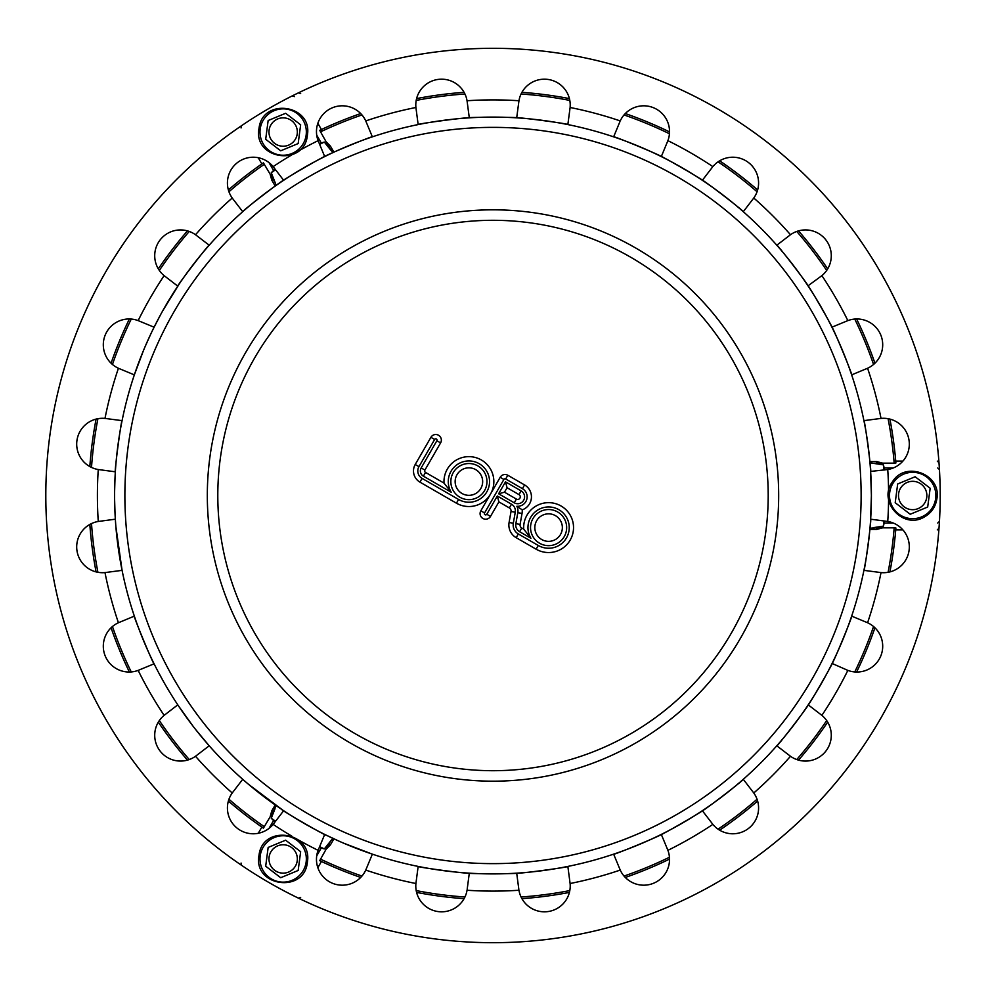 <?xml version="1.0" encoding="UTF-8"?>
<svg xmlns="http://www.w3.org/2000/svg" width="991" height="991" viewBox="0 0 991 991"><rect width="100%" height="100%" fill="white"/><g stroke="black" fill="none" stroke-linecap="round" stroke-linejoin="round"><path stroke-width="1.49" d="M704.106 809.548C705.964 809.573 658.519 836.961 659.424 835.339C658.519 836.961 705.964 809.573 704.106 809.548M174.8 700.278L176.534 702.941A378.401 378.401 0 0 0 177.785 704.849L177.996 705.171M158.337 672.096L162.846 680.383M871.399 495.5L870.519 521.303L871.399 495.5L870.519 469.697L871.399 495.5A378.401 378.401 0 0 1 492.998 873.901A378.401 378.401 0 0 1 114.597 495.5A378.401 378.401 0 0 1 492.998 117.099A378.401 378.401 0 0 1 871.399 495.5M659.424 155.661C658.519 154.039 705.964 181.427 704.106 181.452C705.964 181.427 658.519 154.039 659.424 155.661M281.902 181.452C280.044 181.427 327.488 154.039 326.584 155.661C327.488 154.039 280.044 181.427 281.902 181.452M115.489 521.303L115.204 516.906L115.489 521.303M115.043 513.747L114.634 500.467L115.043 513.747A378.401 378.401 0 0 0 115.34 519.197L115.365 519.581M114.634 490.533L115.043 477.253L114.634 490.533M115.204 474.094L115.489 469.697L115.204 474.094A378.401 378.401 0 0 0 115.043 477.253M153.159 329.086L160.468 314.915L153.159 329.086M162.846 310.617L178.962 284.392L162.846 310.617M467.207 117.979C465.609 117.025 520.399 117.025 518.801 117.979C520.399 117.025 465.609 117.025 467.207 117.979M807.046 284.392C807.083 282.534 834.472 329.978 832.849 329.086C834.472 329.978 807.083 282.534 807.046 284.392M326.584 835.339C327.488 836.961 280.044 809.573 281.902 809.548C280.044 809.573 327.488 836.961 326.584 835.339M832.849 661.914C834.472 661.022 807.083 708.466 807.046 706.608C807.083 708.466 834.472 661.022 832.849 661.914M518.801 873.021C520.399 873.975 465.609 873.975 467.207 873.021C465.609 873.975 520.399 873.975 518.801 873.021M663.363 833.381A378.401 378.401 0 0 1 661.307 834.41L667.575 849.522M808.21 704.849L821.886 715.353A25.803 25.803 0 0 1 825.961 750.98A25.803 25.803 0 0 1 790.484 756.269L776.808 745.789C776.597 747.635 809.944 704.167 808.21 704.849L807.999 705.171M155.116 665.853A378.401 378.401 0 0 1 154.088 663.809L138.158 670.387A25.803 25.803 0 0 1 105.269 656.104A25.803 25.803 0 0 1 118.424 622.744L134.342 616.129A378.401 378.401 0 0 1 122.079 570.358L104.984 572.587A25.803 25.803 0 0 1 76.914 550.278A25.803 25.803 0 0 1 98.258 521.464L115.34 519.197M285.569 811.976A378.401 378.401 0 0 1 283.649 810.712L273.689 823.694M518.838 889.373L516.695 873.158C515.246 874.31 569.565 867.162 567.855 866.419L570.098 883.514A25.803 25.803 0 0 1 547.788 911.596A25.803 25.803 0 0 1 518.962 890.252A395.595 395.595 0 0 1 467.046 890.252A25.803 25.803 0 0 1 438.22 911.596A25.803 25.803 0 0 1 415.91 883.514L418.152 866.419C416.443 867.162 470.762 874.31 469.3 873.158L467.17 889.373M870.655 471.803C871.82 473.252 864.672 418.945 863.929 420.642L881.024 418.413A25.803 25.803 0 0 1 909.094 440.722A25.803 25.803 0 0 1 887.75 469.536L870.631 471.419M808.21 286.151C809.944 286.833 776.597 243.365 776.808 245.211L790.484 234.731A25.803 25.803 0 0 1 825.961 240.02A25.803 25.803 0 0 1 821.886 275.647L807.999 285.829M322.645 157.619A378.401 378.401 0 0 1 324.701 156.59L318.111 140.66A25.803 25.803 0 0 1 332.394 107.771A25.803 25.803 0 0 1 365.753 120.927L372.368 136.845A378.401 378.401 0 0 1 418.152 124.581L415.91 107.486A25.803 25.803 0 0 1 438.22 79.404A25.803 25.803 0 0 1 467.046 100.748L469.3 117.842A378.401 378.401 0 0 1 516.695 117.842L518.962 100.748A25.803 25.803 0 0 1 547.788 79.404A25.803 25.803 0 0 1 570.098 107.486A395.595 395.595 0 0 1 620.242 120.927A25.803 25.803 0 0 1 653.602 107.771A25.803 25.803 0 0 1 667.897 140.66L661.307 156.59C663.14 156.318 612.537 135.346 613.64 136.845L619.895 121.732M176.534 288.059A378.401 378.401 0 0 1 177.785 286.151L164.122 275.647A25.803 25.803 0 0 1 160.046 240.02A25.803 25.803 0 0 1 195.512 234.731L209.2 245.211A378.401 378.401 0 0 1 242.721 211.702L232.749 198.72M122.079 420.642C121.336 418.945 114.188 473.252 115.34 471.803L98.258 469.536A25.803 25.803 0 0 1 76.914 440.722A25.803 25.803 0 0 1 104.984 418.413L122.079 420.642A378.401 378.401 0 0 1 134.342 374.871L119.23 368.602M667.575 141.478L667.897 140.66A395.595 395.595 0 0 1 712.863 166.624A25.803 25.803 0 0 1 748.49 162.549A25.803 25.803 0 0 1 753.779 198.014L743.287 211.702C745.133 211.913 701.678 178.553 702.359 180.288L712.318 167.306M831.907 327.191L847.85 320.613A25.803 25.803 0 0 1 880.739 334.896A25.803 25.803 0 0 1 867.583 368.256L851.653 374.871C853.152 375.973 832.192 325.358 831.907 327.191L832.081 327.538M870.655 519.197L887.75 521.464A25.803 25.803 0 0 1 909.094 550.278A25.803 25.803 0 0 1 881.024 572.587L863.929 570.358C864.672 572.055 871.82 517.748 870.655 519.197L870.631 519.581M418.152 866.419A378.401 378.401 0 0 1 372.368 854.155L365.753 870.073A25.803 25.803 0 0 1 332.394 883.229A25.803 25.803 0 0 1 318.111 850.34L324.701 834.41A378.401 378.401 0 0 1 322.645 833.381M291.775 836.107A395.595 395.595 0 0 1 273.144 824.376A25.803 25.803 0 0 1 237.518 828.451A25.803 25.803 0 0 1 232.228 792.986L242.721 779.298A378.401 378.401 0 0 1 209.2 745.789L195.512 756.269A25.803 25.803 0 0 1 160.046 750.98A25.803 25.803 0 0 1 164.122 715.353L177.785 704.849M831.907 663.809C832.192 665.642 853.152 615.027 851.653 616.129L867.583 622.744A25.803 25.803 0 0 1 880.739 656.104A25.803 25.803 0 0 1 847.85 670.387L832.081 663.462M702.669 810.502L702.359 810.712C701.678 812.447 745.133 779.087 743.287 779.298L753.779 792.986A25.803 25.803 0 0 1 748.49 828.451A25.803 25.803 0 0 1 712.863 824.376L702.359 810.712A378.401 378.401 0 0 1 700.439 811.976M105.864 418.512L104.984 418.413A395.595 395.595 0 0 1 118.424 368.256A25.803 25.803 0 0 1 105.269 334.896A25.803 25.803 0 0 1 138.158 320.613L154.088 327.191A378.401 378.401 0 0 1 155.116 325.147M196.218 235.251L195.512 234.731A395.595 395.595 0 0 1 232.228 198.014A25.803 25.803 0 0 1 237.518 162.549A25.803 25.803 0 0 1 273.144 166.624L283.649 180.288A378.401 378.401 0 0 1 285.569 179.024M569.998 108.353L567.855 124.581C569.565 123.838 515.246 116.69 516.695 117.842L517.079 117.867M712.318 823.694L712.863 824.376A395.595 395.595 0 0 1 667.897 850.34A25.803 25.803 0 0 1 653.602 883.229A25.803 25.803 0 0 1 620.242 870.073L613.64 854.155C612.537 855.654 663.14 834.682 661.307 834.41L660.972 834.583M619.895 869.268L620.242 870.073A395.595 395.595 0 0 1 570.098 883.514M789.777 755.749L790.484 756.269A395.595 395.595 0 0 1 753.779 792.986M164.816 714.808L164.122 715.353A395.595 395.595 0 0 1 138.158 670.387M178.38 705.728L192.799 725.858M195.846 729.772L209.2 745.789M318.433 849.522L318.111 850.34A395.595 395.595 0 0 1 298.65 840.071M325.643 834.88L339.12 841.198M343.617 843.168L372.368 854.155M880.144 572.488L881.024 572.587A395.595 395.595 0 0 1 867.583 622.744M866.778 368.602L867.583 368.256A395.595 395.595 0 0 1 881.024 418.413M753.247 198.72L753.779 198.014A395.595 395.595 0 0 1 790.484 234.731M467.17 101.627L467.046 100.748A395.595 395.595 0 0 1 518.962 100.748L518.838 101.627M298.65 150.929A395.595 395.595 0 0 1 318.111 140.66L318.433 141.478M366.113 121.732L365.753 120.927A395.595 395.595 0 0 1 415.91 107.486M372.368 136.845C373.471 135.346 322.855 156.318 324.701 156.59L325.036 156.417M209.2 245.211C209.411 243.365 176.064 286.833 177.785 286.151L177.996 285.829M99.125 521.328L98.258 521.464A395.595 395.595 0 0 1 98.258 469.536L99.125 469.672M119.23 622.398L118.424 622.744A395.595 395.595 0 0 1 104.984 572.587M134.342 616.129C132.856 615.027 153.816 665.642 154.088 663.809L153.927 663.462M115.414 520.25L115.65 523.582M115.897 526.741L122.079 570.358M138.975 320.935L138.158 320.613A395.595 395.595 0 0 1 164.122 275.647M153.63 328.145L152.156 331.143M150.793 334.004L145.33 346.119M143.41 350.69L134.342 374.871M273.689 167.306L273.144 166.624A395.595 395.595 0 0 1 291.775 154.906M242.721 211.702C240.875 211.913 284.33 178.553 283.649 180.288L283.339 180.498M418.152 124.581C416.443 123.838 470.762 116.69 469.3 117.842L468.929 117.867M821.192 276.192L821.886 275.647A395.595 395.595 0 0 1 847.85 320.613M886.883 469.672L887.75 469.536A395.595 395.595 0 0 1 888.58 491.536M416.009 882.647L415.91 883.514A395.595 395.595 0 0 1 365.753 870.073M232.749 792.28L232.228 792.986A395.595 395.595 0 0 1 195.512 756.269M242.721 779.298L246.028 782.196M248.444 784.253L282.769 810.13M847.032 670.065L847.85 670.387A395.595 395.595 0 0 1 821.886 715.353M940.199 495.5A447.201 447.201 0 0 1 269.403 882.783A447.201 447.201 0 0 1 269.403 108.217A447.201 447.201 0 0 1 940.199 495.5M516.856 506.265L522.22 509.845A13.763 13.763 0 0 0 524.573 484.933A13.763 13.763 0 0 1 522.22 509.845A14.617 14.617 0 0 1 522.034 513.437A14.617 14.617 0 0 0 522.22 509.845L516.856 506.265A10.319 10.319 0 0 1 517.798 512.694L515.865 523.669A7.742 7.742 0 0 0 519.606 531.721L530.916 538.237L523.706 529.12L521.761 527.992L523.706 529.12A24.936 24.936 0 0 1 551.925 502.883A24.936 24.936 0 0 1 572.203 535.648A24.936 24.936 0 0 1 536.131 549.2L516.175 537.679A14.617 14.617 0 0 1 509.089 522.48L511.022 511.492A3.444 3.444 0 0 0 509.349 507.925L498.894 501.88L490.508 516.41A5.587 5.587 0 0 1 482.877 518.454A5.587 5.587 0 0 1 480.833 510.811L500.182 477.303A5.587 5.587 0 0 1 507.813 475.259L524.573 484.933L522.418 488.65A9.464 9.464 0 0 1 516.856 506.265M518.987 494.608L521.13 490.892L505.497 481.861L507.07 487.733L504.481 492.205L516.398 499.08A2.577 2.577 0 0 0 519.928 498.139A2.577 2.577 0 0 0 518.987 494.608L507.07 487.733M504.481 492.205L498.609 493.778L514.255 502.809L516.398 499.08M560.51 534.483A13.763 13.763 0 0 0 548.593 513.834A13.763 13.763 0 0 0 536.676 534.483A13.763 13.763 0 0 0 560.51 534.483M530.916 538.237A20.638 20.638 0 0 1 544.765 507.318A20.638 20.638 0 0 1 568.945 531.052A20.638 20.638 0 0 1 538.274 545.471L518.318 533.951A10.319 10.319 0 0 1 513.313 523.223L515.258 512.236A7.742 7.742 0 0 0 511.505 504.196L497.321 496.008L498.894 501.88M517.798 512.694L522.034 513.437L520.089 524.412A3.444 3.444 0 0 0 521.761 527.992L519.606 531.721M480.821 488.464A13.763 13.763 0 0 0 468.904 467.826A13.763 13.763 0 0 0 456.987 488.464A13.763 13.763 0 0 0 480.821 488.464M430.912 437.316A5.587 5.587 0 0 1 438.555 435.26A5.587 5.587 0 0 1 440.599 442.903L424.904 470.081A1.722 1.722 0 0 0 425.535 472.434L444.018 483.1A24.936 24.936 0 0 1 474.627 457.309A24.936 24.936 0 0 1 490.508 494.063A24.936 24.936 0 0 1 456.43 503.18L419.936 482.121A12.895 12.895 0 0 1 415.217 464.494L430.912 437.316L434.64 439.459A1.288 1.288 0 0 1 436.399 438.988A1.288 1.288 0 0 1 436.87 440.747L421.175 467.938A6.02 6.02 0 0 0 423.38 476.163L451.227 492.23L444.018 483.1M319.622 846.648A391.618 391.618 0 0 0 324.342 848.928L330.783 840.839L328.975 843.96L330.461 844.815L326.15 849.163L319.709 860.671A404.204 404.204 0 0 0 360.712 877.444A404.204 404.204 0 0 1 321.27 861.402M324.342 848.928L321.233 848.048A392.163 392.163 0 0 1 319.424 847.156M316.711 855.89L321.233 848.048M317.838 867.695L321.431 861.476M275.585 169.783A391.618 391.618 0 0 0 271.261 172.719L275.04 182.332L273.243 179.222L271.757 180.077L270.147 174.181L263.408 162.846A404.204 404.204 0 0 0 228.376 189.962A404.204 404.204 0 0 1 263.408 162.846M271.261 172.719L273.578 170.477A392.163 392.163 0 0 1 275.25 169.35M269.044 162.635L273.578 170.477M258.255 157.705L261.847 163.924M883.786 470.068A391.618 391.618 0 0 0 883.415 464.853L873.195 463.317L876.787 463.317L876.787 461.608L882.708 463.169L894.179 463.169L895.889 462.995L895.753 461.273A404.204 404.204 0 0 0 889.918 419.094A404.204 404.204 0 0 1 895.889 462.995A404.204 404.204 0 0 0 889.918 419.094M883.415 464.853L884.195 467.975A392.163 392.163 0 0 1 884.331 470.007M893.25 467.975L884.195 467.975M902.912 461.1L895.74 461.1M263.408 828.154A404.204 404.204 0 0 1 228.376 801.038A404.204 404.204 0 0 0 263.408 828.154L270.147 816.819L271.757 810.923L273.243 811.778L276.179 805.621M332.84 838.336L330.783 840.839M298.402 898.143L300.657 897.462L298.402 898.143M241.073 863.062L241.606 865.341L241.073 863.062M869.987 462.785L873.195 463.317M322.286 131.023L321.27 129.598A404.204 404.204 0 0 1 360.712 113.556A404.204 404.204 0 0 0 319.709 130.329L326.15 141.837L330.461 146.185L328.975 147.04L332.84 152.664M317.838 123.305L321.431 129.524M316.711 135.11L321.233 142.952L324.342 142.072A391.618 391.618 0 0 0 319.622 144.352M330.783 150.161L324.342 142.072M276.179 185.379L275.04 182.332M241.606 125.659L241.073 127.938L241.606 125.659M300.657 93.538L298.402 92.857L300.657 93.538M292.196 95.916L294.476 96.585M889.918 571.906A404.204 404.204 0 0 0 895.889 528.005A404.204 404.204 0 0 1 889.918 571.906A404.204 404.204 0 0 0 895.753 529.727L895.889 528.005L894.179 527.831L882.708 527.831L876.787 529.392L876.787 527.683L869.987 528.215M902.912 529.9L895.74 529.9M893.25 523.025L884.195 523.025L883.415 526.147A391.618 391.618 0 0 0 883.786 520.932M873.195 527.683L883.415 526.147M937.288 529.9L938.997 528.302L937.288 529.9M939.456 521.39L937.734 523.025M937.734 467.975L939.456 469.61L938.935 468.47M938.997 462.698L937.288 461.1L938.997 462.698M275.04 808.668L271.261 818.281A391.618 391.618 0 0 0 275.585 821.217M275.25 821.65A392.163 392.163 0 0 1 273.578 820.523L271.261 818.281M884.331 520.993A392.163 392.163 0 0 1 884.195 523.025M269.044 828.365L273.578 820.523M258.255 833.295L261.847 827.076M319.424 143.844A392.163 392.163 0 0 1 321.233 142.952M416.604 98.592A404.204 404.204 0 0 1 464.073 92.336A404.204 404.204 0 0 0 416.604 98.592A404.204 404.204 0 0 1 464.073 92.336M521.935 92.336A404.204 404.204 0 0 1 569.404 98.592A404.204 404.204 0 0 0 521.935 92.336A404.204 404.204 0 0 1 569.404 98.592M625.296 113.556A404.204 404.204 0 0 1 669.532 131.89A404.204 404.204 0 0 0 625.296 113.556A404.204 404.204 0 0 1 669.532 131.89M719.639 160.815A404.204 404.204 0 0 1 757.632 189.962A404.204 404.204 0 0 0 719.639 160.815A404.204 404.204 0 0 1 757.632 189.962M798.535 230.878A404.204 404.204 0 0 1 827.683 268.871A404.204 404.204 0 0 0 798.535 230.878A404.204 404.204 0 0 1 827.683 268.871M856.62 318.966A404.204 404.204 0 0 1 874.942 363.214A404.204 404.204 0 0 0 856.62 318.966A404.204 404.204 0 0 1 874.942 363.214M874.942 627.786A404.204 404.204 0 0 1 856.62 672.034A404.204 404.204 0 0 0 874.942 627.786A404.204 404.204 0 0 1 856.62 672.034M827.683 722.129A404.204 404.204 0 0 1 798.535 760.122A404.204 404.204 0 0 0 827.683 722.129A404.204 404.204 0 0 1 798.535 760.122M757.632 801.038A404.204 404.204 0 0 1 719.639 830.185A404.204 404.204 0 0 0 757.632 801.038A404.204 404.204 0 0 1 719.639 830.185M669.532 859.11A404.204 404.204 0 0 1 625.296 877.444A404.204 404.204 0 0 0 669.532 859.11A404.204 404.204 0 0 1 625.296 877.444M569.404 892.408A404.204 404.204 0 0 1 521.935 898.664A404.204 404.204 0 0 0 569.404 892.408A404.204 404.204 0 0 1 521.935 898.664M464.073 898.664A404.204 404.204 0 0 1 416.604 892.408A404.204 404.204 0 0 0 464.073 898.664A404.204 404.204 0 0 1 416.604 892.408M187.472 230.878A404.204 404.204 0 0 0 158.312 268.871A404.204 404.204 0 0 1 187.472 230.878M129.387 318.966A404.204 404.204 0 0 0 111.066 363.214A404.204 404.204 0 0 1 129.387 318.966M96.09 419.094A404.204 404.204 0 0 0 89.834 466.575A404.204 404.204 0 0 1 96.09 419.094M89.834 524.425A404.204 404.204 0 0 0 96.09 571.906A404.204 404.204 0 0 1 89.834 524.425M111.066 627.786A404.204 404.204 0 0 0 129.387 672.034A404.204 404.204 0 0 1 111.066 627.786M158.312 722.129A404.204 404.204 0 0 0 187.472 760.122A404.204 404.204 0 0 1 158.312 722.129M292.902 895.257L292.196 895.084M298.167 143.559L280.688 150.805L265.687 139.285L268.152 120.53L285.631 113.284L300.645 124.804L298.167 143.559L300.645 124.804L285.631 113.284L268.152 120.53L265.687 139.285L280.688 150.805L298.167 143.559M298.167 870.47L280.688 877.716L265.687 866.196L268.152 847.441L285.631 840.195L300.645 851.715L298.167 870.47L300.645 851.715L285.631 840.195L268.152 847.441L265.687 866.196L280.688 877.716L298.167 870.47M927.687 507.02L910.209 514.255L895.207 502.734L897.673 483.98L915.151 476.745L930.165 488.266L927.687 507.02L930.165 488.266L915.151 476.745L897.673 483.98L895.207 502.734L910.209 514.255L927.687 507.02M888.58 499.464A395.595 395.595 0 0 1 887.75 521.464M505.497 481.861L498.609 493.778M514.255 502.809A6.875 6.875 0 0 0 523.657 500.282A6.875 6.875 0 0 0 521.13 490.892M497.321 496.008L486.792 514.255A1.288 1.288 0 0 1 485.02 514.725A1.288 1.288 0 0 1 484.549 512.966L503.899 479.446A1.288 1.288 0 0 1 505.67 478.975L522.418 488.65M511.022 511.492L515.258 512.236A7.742 7.742 0 0 0 511.505 504.196L509.349 507.925M564.238 536.626A18.061 18.061 0 0 0 548.593 509.535A18.061 18.061 0 0 0 532.96 536.626A18.061 18.061 0 0 0 564.238 536.626M484.549 512.966L480.833 510.811M490.508 516.41L486.792 514.255M503.899 479.446L500.182 477.303M505.67 478.975L507.813 475.259M509.089 522.48L513.313 523.223M516.175 537.679L518.318 533.951M536.131 549.2L538.274 545.471M515.865 523.669L520.089 524.412M484.549 490.619A18.061 18.061 0 0 0 468.904 463.528A18.061 18.061 0 0 0 453.271 490.619A18.061 18.061 0 0 0 484.549 490.619M451.227 492.23A20.638 20.638 0 0 1 465.076 461.31A20.638 20.638 0 0 1 489.257 485.045A20.638 20.638 0 0 1 458.585 499.464L422.092 478.393A8.597 8.597 0 0 1 418.945 466.65L434.64 439.459M436.87 440.747L440.599 442.903M415.217 464.494L418.945 466.65M421.175 467.938L424.904 470.081M419.936 482.121L422.092 478.393M423.38 476.163L425.535 472.434M456.43 503.18L458.585 499.464M492.998 770.701A275.201 275.201 0 0 1 254.675 357.9A275.201 275.201 0 0 1 731.333 357.9A275.201 275.201 0 0 1 492.998 770.701M492.998 781.181A285.681 285.681 0 0 1 207.317 495.5A285.681 285.681 0 0 1 492.998 209.819A285.681 285.681 0 0 1 778.678 495.5A285.681 285.681 0 0 1 492.998 781.181M492.998 863.632A368.132 368.132 0 0 1 124.878 495.5A368.132 368.132 0 0 1 492.998 127.368A368.132 368.132 0 0 1 861.129 495.5A368.132 368.132 0 0 1 492.998 863.632M328.975 843.96L326.15 849.163M273.243 179.222L270.147 174.181M876.787 463.317L882.708 463.169M275.213 804.94L271.757 810.923M270.147 816.819L273.243 811.778M330.461 844.815L333.917 838.832M876.787 461.608L869.887 461.608M326.15 141.837L328.975 147.04M333.917 152.168L330.461 146.185M271.757 180.077L275.213 186.06M882.708 527.831L876.787 527.683M869.887 529.392L876.787 529.392M360.712 113.556A404.204 404.204 0 0 0 319.709 130.329M319.709 860.671A404.204 404.204 0 0 0 360.712 877.444M320.415 131.902A402.482 402.482 0 0 1 361.975 114.944M416.195 100.413A402.482 402.482 0 0 1 464.928 93.996M521.068 93.996A402.482 402.482 0 0 1 569.8 100.413M624.033 114.944A402.482 402.482 0 0 1 669.445 133.76M718.066 161.83A402.482 402.482 0 0 1 757.062 191.746M796.752 231.448A402.482 402.482 0 0 1 826.68 270.444M854.75 319.052A402.482 402.482 0 0 1 873.554 364.465M888.085 418.697A402.482 402.482 0 0 1 894.179 463.169M894.179 527.831A402.482 402.482 0 0 1 888.085 572.303M873.554 626.535A402.482 402.482 0 0 1 854.75 671.948M826.68 720.556A402.482 402.482 0 0 1 796.752 759.552M757.062 799.254A402.482 402.482 0 0 1 718.066 829.17M669.445 857.24A402.482 402.482 0 0 1 624.033 876.056M569.8 890.587A402.482 402.482 0 0 1 521.068 897.004M464.928 897.004A402.482 402.482 0 0 1 416.195 890.587M361.975 876.056A402.482 402.482 0 0 1 320.415 859.098M264.411 826.767A402.482 402.482 0 0 1 228.946 799.254M189.256 759.552A402.482 402.482 0 0 1 159.328 720.556M131.258 671.948A402.482 402.482 0 0 1 112.454 626.535M97.923 572.303A402.482 402.482 0 0 1 91.506 523.57M91.506 467.43A402.482 402.482 0 0 1 97.923 418.697M112.454 364.465A402.482 402.482 0 0 1 131.258 319.052M159.328 270.444A402.482 402.482 0 0 1 189.256 231.448M228.946 191.746A402.482 402.482 0 0 1 264.411 164.233M297.226 133.896A14.196 14.196 0 0 0 277.728 118.932A14.196 14.196 0 0 0 274.519 143.299A14.196 14.196 0 0 0 297.226 133.896M280.131 155.03A23.177 23.177 0 0 0 306.145 135.073A23.177 23.177 0 0 0 286.188 109.06A23.177 23.177 0 0 0 260.187 129.016A23.177 23.177 0 0 0 280.131 155.03M297.226 860.807A14.196 14.196 0 0 0 277.728 845.843A14.196 14.196 0 0 0 274.519 870.209A14.196 14.196 0 0 0 297.226 860.807M280.131 881.94A23.177 23.177 0 0 0 306.145 861.984A23.177 23.177 0 0 0 286.188 835.97A23.177 23.177 0 0 0 260.187 855.927A23.177 23.177 0 0 0 280.131 881.94M926.746 497.358A14.196 14.196 0 0 0 907.248 482.394A14.196 14.196 0 0 0 904.04 506.76A14.196 14.196 0 0 0 926.746 497.358M909.664 518.479A23.177 23.177 0 0 0 935.665 498.523A23.177 23.177 0 0 0 915.709 472.521A23.177 23.177 0 0 0 889.707 492.477A23.177 23.177 0 0 0 909.664 518.479M307.383 135.234C312.846 104.65 262.665 97.242 259.06 128.099C252.519 159.489 304.559 167.169 307.383 135.234M307.383 862.145C312.846 831.56 262.665 824.14 259.06 855.01C252.519 886.388 304.559 894.08 307.383 862.145M936.904 498.684C941.512 474.317 905.427 460.468 892.557 481.663C877.382 501.285 903.247 530.012 924.343 516.968C931.441 512.88 935.628 506.785 936.904 498.684"/></g></svg>
